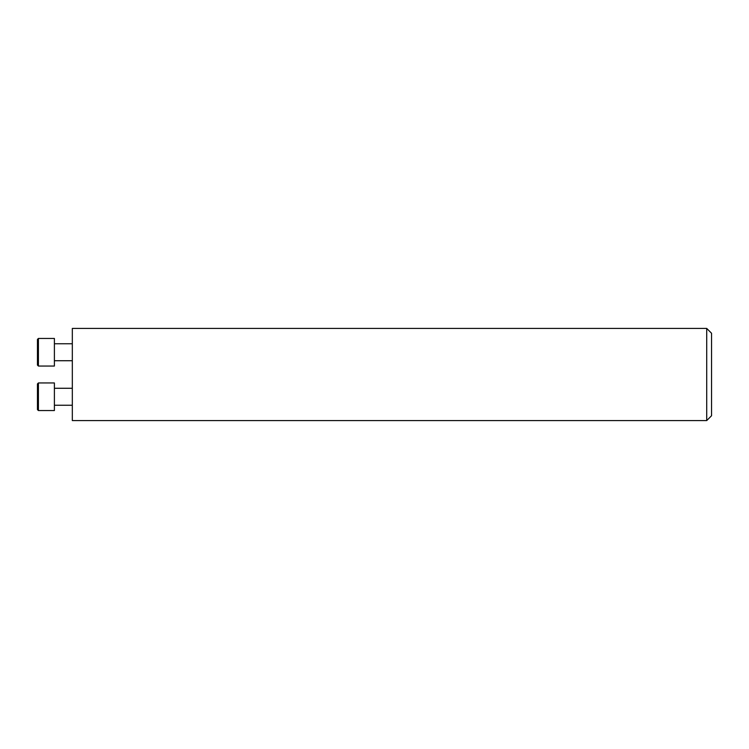 <?xml version="1.0" encoding="UTF-8"?>
<svg xmlns="http://www.w3.org/2000/svg" width="749" height="749" viewBox="0 0 749 749"><rect width="100%" height="100%" fill="white"/><g stroke="black" fill="none" stroke-linecap="round" stroke-linejoin="round"><path stroke-width="1.12" d="M72.325 328.418L72.325 420.582L706.71 420.582L706.71 328.418L72.325 328.418M706.71 420.582L711.55 415.742L711.55 333.258L706.71 328.418M37.45 383.928L38.414 382.954L37.45 383.928L37.45 409.591L38.414 410.555L54.396 410.555L54.396 382.954L38.414 382.954L38.414 410.555L37.45 409.591M54.396 388.272L72.325 388.272M38.414 338.445L37.45 339.409L37.45 365.072L38.414 366.046L54.396 366.046L54.396 338.445L38.414 338.445L38.414 366.046M54.396 405.246L72.325 405.246M54.396 360.728L72.325 360.728M54.396 343.754L72.325 343.754"/></g></svg>

